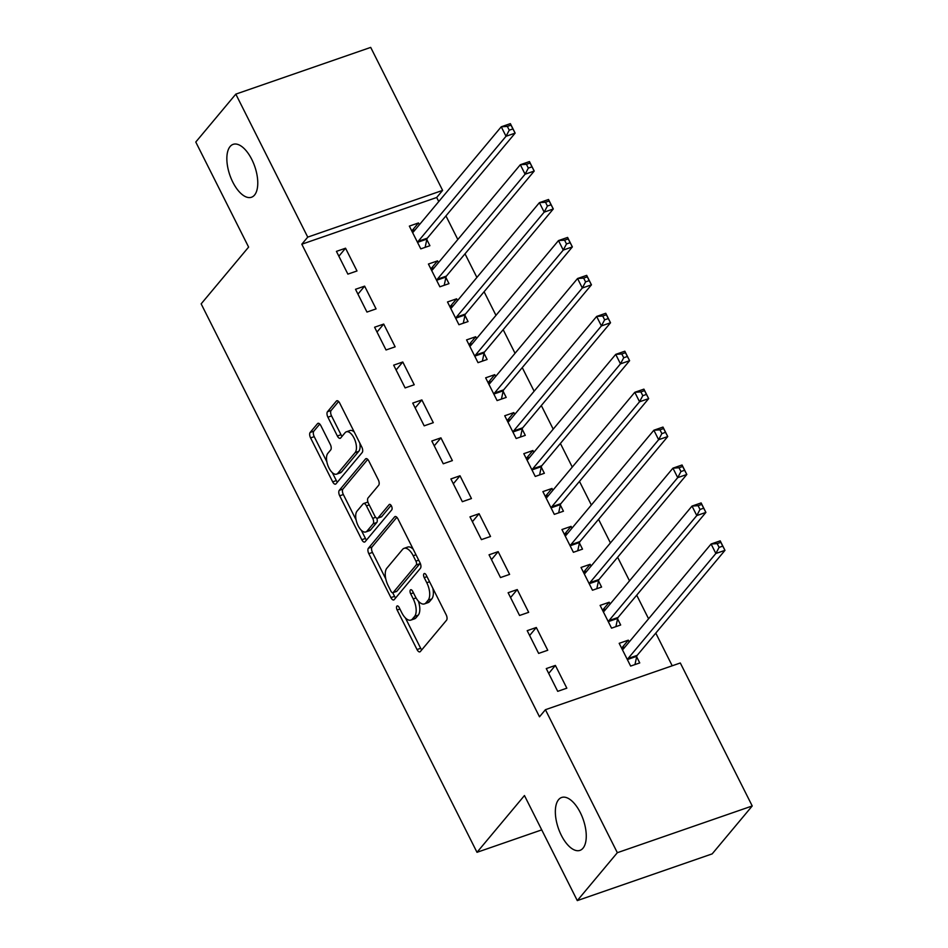 <?xml version="1.0" encoding="UTF-8"?>
<svg xmlns="http://www.w3.org/2000/svg" width="948" height="948" viewBox="0 0 948 948"><rect width="100%" height="100%" fill="white"/><g stroke="black" fill="none" stroke-linecap="round" stroke-linejoin="round"><path stroke-width="1.42" d="M396.845 606.175A3.01 1.41 -109.1 0 0 397.141 610.002L417.025 649.558A4.29 2.026 -109.1 0 0 419.893 651.869A4.29 2.026 -109.1 0 0 420.355 651.537L446.567 620.193A4.29 2.026 -109.1 0 0 446.141 614.731L426.256 575.175A3.01 1.41 -109.1 0 0 424.254 573.552A3.01 1.41 -109.1 0 0 423.922 573.789A3.01 1.41 -109.1 0 0 424.218 577.616L426.79 582.736A13.734 6.47 -109.1 0 1 428.117 600.214L425.936 602.833A13.734 6.47 -109.1 0 1 424.443 603.9A13.734 6.47 -109.1 0 1 415.283 596.493L412.712 591.374A3.01 1.41 -109.1 0 0 410.709 589.751A3.01 1.41 -109.1 0 0 410.377 589.988A3.01 1.41 -109.1 0 0 410.674 593.804L413.245 598.923A13.734 6.47 -109.1 0 1 414.584 616.413L412.404 619.02A13.734 6.47 -109.1 0 1 410.899 620.087A13.734 6.47 -109.1 0 1 401.751 612.681L399.179 607.561A3.01 1.41 -109.1 0 0 397.176 605.938A3.01 1.41 -109.1 0 0 396.845 606.175M254.526 195.075A27.99 13.189 -109.1 0 0 253.389 162.89A27.99 13.189 -109.1 0 0 233.149 144.357A27.99 13.189 -109.1 0 0 230.103 146.525A27.99 13.189 -109.1 0 0 231.229 178.71A27.99 13.189 -109.1 0 0 251.481 197.243A27.99 13.189 -109.1 0 0 254.526 195.075M583.008 848.199A27.99 13.189 -109.1 0 0 581.882 816.015A27.99 13.189 -109.1 0 0 561.643 797.481A27.99 13.189 -109.1 0 0 558.597 799.65A27.99 13.189 -109.1 0 0 559.723 831.834A27.99 13.189 -109.1 0 0 579.963 850.38A27.99 13.189 -109.1 0 0 583.008 848.199M320.851 425.628A4.29 2.026 -109.1 0 0 317.983 423.318A4.29 2.026 -109.1 0 0 317.521 423.649L310.162 432.442A4.29 2.026 -109.1 0 0 310.577 437.905L332.677 481.845A4.29 2.026 -109.1 0 0 335.533 484.155A4.29 2.026 -109.1 0 0 336.007 483.824L362.207 452.48A4.29 2.026 -109.1 0 0 361.792 447.018L339.692 403.078A4.29 2.026 -109.1 0 0 336.836 400.767A4.29 2.026 -109.1 0 0 336.374 401.099L327.487 411.728A4.29 2.026 -109.1 0 0 327.901 417.191L337.358 435.985A4.29 2.026 -109.1 0 0 340.225 438.308A4.29 2.026 -109.1 0 0 340.688 437.964L345.096 432.703A11.483 5.404 -109.1 0 1 346.34 431.814A11.483 5.404 -109.1 0 1 354.647 439.41A11.483 5.404 -109.1 0 1 355.109 452.623L337.855 473.253A11.483 5.404 -109.1 0 1 336.611 474.142A11.483 5.404 -109.1 0 1 328.304 466.546A11.483 5.404 -109.1 0 1 327.842 453.334L330.722 449.897A4.29 2.026 -109.1 0 0 330.307 444.434L320.851 425.628M438.746 201.58L436.684 197.492L301.808 244.217L539.495 716.807L545.42 709.708L680.309 662.984L752.226 805.966L617.338 852.702L545.42 709.708M301.808 244.217L307.733 237.119L235.815 94.125L370.704 47.4L442.621 190.394L307.733 237.119M752.226 805.966L712.185 853.875L577.296 900.6L524.457 795.538L476.998 852.311L201.154 303.858L248.613 247.096L195.774 142.034L235.815 94.125M577.296 900.6L617.338 852.702M368.393 548.228A4.29 2.026 -109.1 0 0 368.819 553.691L390.908 597.619A4.29 2.026 -109.1 0 0 393.776 599.942A4.29 2.026 -109.1 0 0 394.238 599.61L420.438 568.255A4.29 2.026 -109.1 0 0 420.023 562.792L397.935 518.864A4.29 2.026 -109.1 0 0 395.067 516.553A4.29 2.026 -109.1 0 0 394.605 516.885L368.393 548.228L372.043 546.96A4.29 2.026 -109.1 0 0 372.457 552.435L385.789 578.932M361.792 539.732L339.704 495.804A4.29 2.026 -109.1 0 1 339.277 490.341L365.49 458.986A4.29 2.026 -109.1 0 1 365.952 458.654A4.29 2.026 -109.1 0 1 368.819 460.977L378.276 479.771A4.29 2.026 -109.1 0 1 378.69 485.234L368.061 497.949A4.29 2.026 -109.1 0 0 368.476 503.412L374.744 515.89A4.29 2.026 -109.1 0 0 377.612 518.201A4.29 2.026 -109.1 0 0 378.074 517.869L389.142 504.632A3.01 1.41 -109.1 0 1 389.474 504.395A3.01 1.41 -109.1 0 1 391.643 506.386A3.01 1.41 -109.1 0 1 391.761 509.846L365.122 541.711A4.29 2.026 -109.1 0 1 364.66 542.043A4.29 2.026 -109.1 0 1 361.792 539.732L365.442 538.464L361.295 530.24M476.998 852.311L541.735 829.879M364.625 286.142L355.512 289.294L366.959 312.058L376.072 308.894L364.625 286.142L357.941 294.129M438.438 262.679L437.538 260.878L428.425 264.042L439.872 286.794L448.985 283.642L445.892 277.503M402.781 361.994L393.669 365.158L405.116 387.91L414.229 384.758L402.781 361.994L396.098 369.993M476.595 338.543L475.683 336.741L466.57 339.894L478.017 362.657L487.13 359.493L484.049 353.355M440.927 437.858L431.814 441.01L443.261 463.773L452.374 460.61L440.927 437.858L434.255 445.844M514.752 414.394L513.84 412.593L504.727 415.757L516.174 438.509L525.287 435.357L522.194 429.207M479.084 513.709L469.971 516.873L481.418 539.625L490.531 536.473L479.084 513.709L472.4 521.708M552.897 490.258L551.997 488.457L542.884 491.609L554.319 514.361L563.444 511.209L560.351 505.071M517.241 589.573L508.116 592.725L519.563 615.477L528.676 612.325L517.241 589.573L510.557 597.56M591.054 566.11L590.142 564.309L581.029 567.461L592.476 590.225L601.589 587.061L598.508 580.923M555.386 665.425L546.273 668.577L557.72 691.341L566.833 688.177L555.386 665.425L548.702 673.424M629.199 641.974L628.299 640.161L619.186 643.325L630.633 666.077L639.746 662.925L636.653 656.786M672.215 665.78L655.779 633.11M648.586 618.795L636.7 595.178M629.508 580.863L617.634 557.246M610.429 542.931L598.555 519.326M591.351 505L579.477 481.394M572.272 467.08L560.398 443.463M553.205 429.148L541.32 405.531M534.127 391.216L522.253 367.611M515.048 353.296L503.175 329.679M495.97 315.364L484.096 291.747M476.891 277.432L465.018 253.827M457.825 239.5L445.939 215.895M610.133 604.042L609.22 602.241L600.108 605.393L611.555 628.157L620.667 624.993L617.575 618.854M536.307 627.493L527.195 630.657L538.642 653.409L547.754 650.257L536.307 627.493L529.624 635.492M571.976 528.178L571.063 526.377L561.951 529.541L573.398 552.293L582.51 549.141L579.429 543.003M498.162 551.641L489.05 554.793L500.497 577.557L509.609 574.393L498.162 551.641L491.479 559.628M533.819 452.326L532.918 450.525L523.806 453.677L535.253 476.441L544.365 473.277L541.272 467.139M460.005 475.778L450.893 478.941L462.34 501.693L471.452 498.541L460.005 475.778L453.322 483.776M495.674 376.474L494.761 374.661L485.649 377.825L497.096 400.577L506.208 397.425L503.127 391.287M421.86 399.926L412.736 403.078L424.183 425.842L433.295 422.678L421.86 399.926L415.177 407.913M457.517 300.611L456.616 298.81L447.503 301.962L458.939 324.726L468.063 321.562L464.97 315.423M383.703 324.074L374.59 327.226L386.037 349.978L395.15 346.826L383.703 324.074L377.02 332.061M419.371 224.759L418.459 222.958L409.346 226.11L420.794 248.862L429.906 245.71L426.813 239.571M345.546 248.21L336.433 251.374L347.88 274.126L356.993 270.974L345.546 248.21L338.874 256.209M436.684 197.492L442.621 190.394M628.299 640.161L621.615 648.159M609.22 602.241L602.537 610.228M590.142 564.309L583.458 572.308M571.063 526.377L564.392 534.376M551.997 488.457L545.313 496.444M532.918 450.525L526.235 458.512L529.565 457.41M513.84 412.593L507.156 420.592L510.498 419.49M494.761 374.661L488.078 382.66M475.683 336.741L469.011 344.728M456.616 298.81L449.933 306.796M437.538 260.878L430.854 268.877M418.459 222.958L411.776 230.945M410.899 620.087L414.549 618.831A13.734 6.47 -109.1 0 0 416.042 617.764L412.404 619.02M418.341 601.103A13.734 6.47 -109.1 0 1 418.234 615.145L416.042 617.764M424.443 603.9L428.093 602.632A13.734 6.47 -109.1 0 0 429.586 601.565L425.936 602.833M432.821 588.234A13.734 6.47 -109.1 0 1 431.767 598.958L429.586 601.565M405.4 617.93L420.675 648.29A4.29 2.026 -109.1 0 0 421.753 649.866M396.856 517.288L372.043 546.96M392.733 592.749L394.558 596.363A4.29 2.026 -109.1 0 0 395.636 597.939M390.884 591.09A3.01 1.41 -109.1 0 0 392.887 592.713A3.01 1.41 -109.1 0 0 393.219 592.476L416.219 564.961A3.01 1.41 -109.1 0 0 415.923 561.133L413.209 555.741A13.734 6.47 -109.1 0 0 404.061 548.335A13.734 6.47 -109.1 0 0 402.568 549.402L386.843 568.207A13.734 6.47 -109.1 0 0 388.17 585.686L390.884 591.09M392.887 592.713L396.537 591.445A3.01 1.41 -109.1 0 0 396.868 591.22L393.219 592.476M420.154 563.053A3.01 1.41 -109.1 0 1 419.869 563.705L396.868 591.22M413.209 549.236A13.734 6.47 -109.1 0 0 407.699 547.067L404.061 548.335M356.116 519.931L343.342 494.536L339.704 495.804M367.741 459.401L342.927 489.073A4.29 2.026 -109.1 0 0 343.342 494.536M377.612 518.201L381.25 516.944A4.29 2.026 -109.1 0 0 381.724 516.601L391.097 505.391M357.029 511.138A11.483 5.404 -109.1 0 0 357.491 524.351A11.483 5.404 -109.1 0 0 365.798 531.947A11.483 5.404 -109.1 0 0 367.054 531.058L373.133 523.794A4.29 2.026 -109.1 0 0 372.706 518.319L366.438 505.853A4.29 2.026 -109.1 0 0 363.582 503.542A4.29 2.026 -109.1 0 0 363.108 503.874L357.029 511.138M365.798 531.947L369.447 530.69A11.483 5.404 -109.1 0 0 370.692 529.802L367.054 531.058M376.818 518.165A4.29 2.026 -109.1 0 1 376.771 522.526L370.692 529.802M368.014 502.31A4.29 2.026 -109.1 0 0 367.22 502.274L363.582 503.542M365.442 538.464A4.29 2.026 -109.1 0 0 366.521 540.04M336.611 474.142L340.261 472.886A11.483 5.404 -109.1 0 0 341.505 471.997L337.855 473.253M359.754 442.941A11.483 5.404 -109.1 0 1 358.759 451.355L341.505 471.997M354.268 432.051A11.483 5.404 -109.1 0 0 349.99 430.546L346.34 431.814M338.614 401.502L331.136 410.46A4.29 2.026 -109.1 0 0 331.551 415.923L341.007 434.729A4.29 2.026 -109.1 0 0 342.086 436.293M332.333 472.649L336.327 480.577A4.29 2.026 -109.1 0 0 337.405 482.153M319.772 424.052L313.812 431.186A4.29 2.026 -109.1 0 0 314.226 436.649L326.847 461.747M621.639 648.207L624.945 647.057M717.186 543.607L719.094 547.399L722.743 546.131L720.836 542.339L717.186 543.607L711.095 544.01L720.207 540.858L724.983 550.338L715.859 553.49L711.095 544.01L623.298 649.036A4.373 2.062 70.9 0 1 622.812 649.38A4.373 2.062 70.9 0 1 622.599 649.427L622.267 649.463M634.97 664.584L636.76 656.3A4.373 2.062 70.9 0 1 637.175 655.364L724.983 550.338L722.743 546.131M627.54 659.938L627.647 659.452A4.373 2.062 70.9 0 1 628.062 658.516L715.859 553.49L719.094 547.399M720.207 540.858L720.836 542.339M602.561 610.275L605.879 609.126M698.107 505.675L700.015 509.467L703.665 508.199L701.757 504.407L698.107 505.675L692.016 506.078L701.129 502.926L705.905 512.406L696.792 515.57L692.016 506.078L604.22 611.105A4.373 2.062 70.9 0 1 603.746 611.448A4.373 2.062 70.9 0 1 603.521 611.496L603.201 611.531M615.892 626.652L617.681 618.369A4.373 2.062 70.9 0 1 618.096 617.432L705.905 512.406L703.665 508.199M608.462 622.018L608.569 621.533A4.373 2.062 70.9 0 1 608.983 620.596L696.792 515.57L700.015 509.467M701.129 502.926L701.757 504.407M583.482 572.343L586.8 571.194M679.041 467.743L680.948 471.535L684.586 470.279L682.679 466.487L679.041 467.743L672.938 468.158L682.05 464.994L686.826 474.474L677.713 477.638L672.938 468.158L585.141 573.184A4.373 2.062 70.9 0 1 584.667 573.516A4.373 2.062 70.9 0 1 584.454 573.576L584.122 573.611M596.813 588.72L598.603 580.449A4.373 2.062 70.9 0 1 599.018 579.501L686.826 474.474L684.586 470.279M589.383 584.087L589.49 583.601A4.373 2.062 70.9 0 1 589.905 582.664L677.713 477.638L680.948 471.535M682.05 464.994L682.679 466.487M564.404 534.423L567.722 533.274M659.962 429.823L661.87 433.615L665.508 432.347L663.6 428.555L659.962 429.823L653.871 430.226L662.984 427.074L667.748 436.554L658.635 439.706L653.871 430.226L566.063 535.253A4.373 2.062 70.9 0 1 565.589 535.596A4.373 2.062 70.9 0 1 565.375 535.644L565.044 535.679M577.735 550.788L579.536 542.517A4.373 2.062 70.9 0 1 579.951 541.581L667.748 436.554L665.508 432.347M570.317 546.155L570.423 545.669A4.373 2.062 70.9 0 1 570.838 544.733L658.635 439.706L661.87 433.615M662.984 427.074L663.6 428.555M545.337 496.491L548.643 495.342M640.884 391.891L642.791 395.683L646.441 394.415L644.533 390.623L640.884 391.891L634.793 392.294L643.905 389.142L648.669 398.622L639.556 401.774L634.793 392.294L546.984 497.321A4.373 2.062 70.9 0 1 546.51 497.664A4.373 2.062 70.9 0 1 546.297 497.712L545.965 497.747M558.656 512.868L560.458 504.585A4.373 2.062 70.9 0 1 560.872 503.649L648.669 398.622L646.441 394.415M551.238 508.223L551.345 507.749A4.373 2.062 70.9 0 1 551.76 506.801L639.556 401.774L642.791 395.683M643.905 389.142L644.533 390.623M621.805 353.959L623.713 357.751L627.363 356.495L625.455 352.703L621.805 353.959L615.714 354.374L624.827 351.21L629.602 360.69L620.478 363.854L615.714 354.374L527.918 459.401A4.373 2.062 70.9 0 1 527.432 459.733A4.373 2.062 70.9 0 1 527.218 459.78L526.887 459.816M539.59 474.936L541.379 466.653A4.373 2.062 70.9 0 1 541.794 465.717L629.602 360.69L627.363 356.495M532.16 470.303L532.266 469.817A4.373 2.062 70.9 0 1 532.681 468.881L620.478 363.854L623.713 357.751M624.827 351.21L625.455 352.703M602.727 316.028L604.634 319.82L608.284 318.564L606.376 314.772L602.727 316.028L596.636 316.442L605.748 313.278L610.524 322.77L601.411 325.922L596.636 316.442L508.839 421.469A4.373 2.062 70.9 0 1 508.365 421.813A4.373 2.062 70.9 0 1 508.14 421.86L507.82 421.896M520.511 437.004L522.301 428.733A4.373 2.062 70.9 0 1 522.715 427.797L610.524 322.77L608.284 318.564M513.081 432.371L513.188 431.885A4.373 2.062 70.9 0 1 513.603 430.949L601.411 325.922L604.634 319.82M605.748 313.278L606.376 314.772M488.101 382.708L491.42 381.558M583.66 278.108L585.568 281.9L589.206 280.632L587.298 276.84L583.66 278.108L577.557 278.511L586.682 275.358L591.445 284.838L582.333 287.991L577.557 278.511L489.761 383.537A4.373 2.062 70.9 0 1 489.286 383.881A4.373 2.062 70.9 0 1 489.073 383.928L488.741 383.964M501.433 399.084L503.222 390.801A4.373 2.062 70.9 0 1 503.649 389.865L591.445 284.838L589.206 280.632M494.003 394.439L494.109 393.953A4.373 2.062 70.9 0 1 494.524 393.017L582.333 287.991L585.568 281.9M586.682 275.358L587.298 276.84M469.035 344.776L472.341 343.626M564.581 240.176L566.489 243.968L570.127 242.7L568.219 238.908L564.581 240.176L558.49 240.579L567.603 237.427L572.367 246.907L563.254 250.071L558.49 240.579L470.682 345.605A4.373 2.062 70.9 0 1 470.208 345.949A4.373 2.062 70.9 0 1 469.995 345.996L469.663 346.032M482.354 361.152L484.155 352.869A4.373 2.062 70.9 0 1 484.57 351.933L572.367 246.907L570.127 242.7M474.936 356.507L475.043 356.033A4.373 2.062 70.9 0 1 475.458 355.097L563.254 250.071L566.489 243.968M567.603 237.427L568.219 238.908M449.956 306.844L453.263 305.694M545.503 202.244L547.411 206.036L551.061 204.78L549.153 200.988L545.503 202.244L539.412 202.659L548.525 199.495L553.288 208.975L544.176 212.139L539.412 202.659L451.604 307.685A4.373 2.062 70.9 0 1 451.13 308.017A4.373 2.062 70.9 0 1 450.916 308.064L450.584 308.112M463.276 323.221L465.077 314.937A4.373 2.062 70.9 0 1 465.492 314.001L553.288 208.975L551.061 204.78M455.858 318.587L455.964 318.101A4.373 2.062 70.9 0 1 456.379 317.165L544.176 212.139L547.411 206.036M548.525 199.495L549.153 200.988M430.878 268.924L434.184 267.774M526.424 164.312L528.332 168.116L531.982 166.848L530.074 163.056L526.424 164.312L520.334 164.727L529.446 161.575L534.222 171.055L525.097 174.207L520.334 164.727L432.537 269.753A4.373 2.062 70.9 0 1 432.051 270.097A4.373 2.062 70.9 0 1 431.838 270.144L431.506 270.18M444.209 285.289L445.998 277.017A4.373 2.062 70.9 0 1 446.413 276.081L534.222 171.055L531.982 166.848M436.779 280.655L436.886 280.17A4.373 2.062 70.9 0 1 437.301 279.233L525.097 174.207L528.332 168.116M529.446 161.575L530.074 163.056M411.799 230.992L415.117 229.843M507.346 126.392L509.254 130.184L512.904 128.916L510.996 125.124L507.346 126.392L501.255 126.795L510.368 123.643L515.143 133.123L506.031 136.275L501.255 126.795L413.458 231.822A4.373 2.062 70.9 0 1 412.984 232.165A4.373 2.062 70.9 0 1 412.759 232.213L412.439 232.248M425.131 247.369L426.92 239.086A4.373 2.062 70.9 0 1 427.335 238.149L515.143 133.123L512.904 128.916M417.701 242.724L417.807 242.238A4.373 2.062 70.9 0 1 418.222 241.302L506.031 136.275L509.254 130.184M510.368 123.643L510.996 125.124M399.914 609.043L397.141 610.002M426.991 576.645L424.218 577.616M413.458 592.844L410.674 593.804M418.234 615.145L414.584 616.413M416.077 597.951L413.245 598.923M431.767 598.958L428.117 600.214M429.562 581.764L426.79 582.736M420.675 648.29L417.025 649.558M395.648 516.518L394.605 516.885M394.558 596.363L390.908 597.619M372.457 552.435L368.819 553.691M419.869 563.705L416.219 564.961M418.708 560.173L415.923 561.133M415.994 554.781L413.209 555.741M342.927 489.073L339.277 490.341M366.532 458.631L365.49 458.986M381.724 516.601L378.074 517.869M389.865 504.383L389.142 504.632M376.771 522.526L373.133 523.794M375.681 517.3L372.706 518.319M369.222 504.893L366.438 505.853M358.759 451.355L355.109 452.623M341.007 434.729L337.358 435.985M331.551 415.923L327.901 417.191M331.136 410.46L327.487 411.728M337.405 400.743L336.374 401.099M336.327 480.577L332.677 481.845M314.226 436.649L310.577 437.905M313.812 431.186L310.162 432.442M318.552 423.294L317.521 423.649M636.76 656.3L627.647 659.452M637.175 655.364L628.062 658.516M617.681 618.369L608.569 621.533M618.096 617.432L608.983 620.596M598.603 580.449L589.49 583.601M599.018 579.501L589.905 582.664M579.536 542.517L570.423 545.669M579.951 541.581L570.838 544.733M560.458 504.585L551.345 507.749M560.872 503.649L551.76 506.801M541.379 466.653L532.266 469.817M541.794 465.717L532.681 468.881M522.301 428.733L513.188 431.885M522.715 427.797L513.603 430.949M503.222 390.801L494.109 393.953M503.649 389.865L494.524 393.017M484.155 352.869L475.043 356.033M484.57 351.933L475.458 355.097M465.077 314.937L455.964 318.101M465.492 314.001L456.379 317.165M445.998 277.017L436.886 280.17M446.413 276.081L437.301 279.233M426.92 239.086L417.807 242.238M427.335 238.149L418.222 241.302"/></g></svg>
